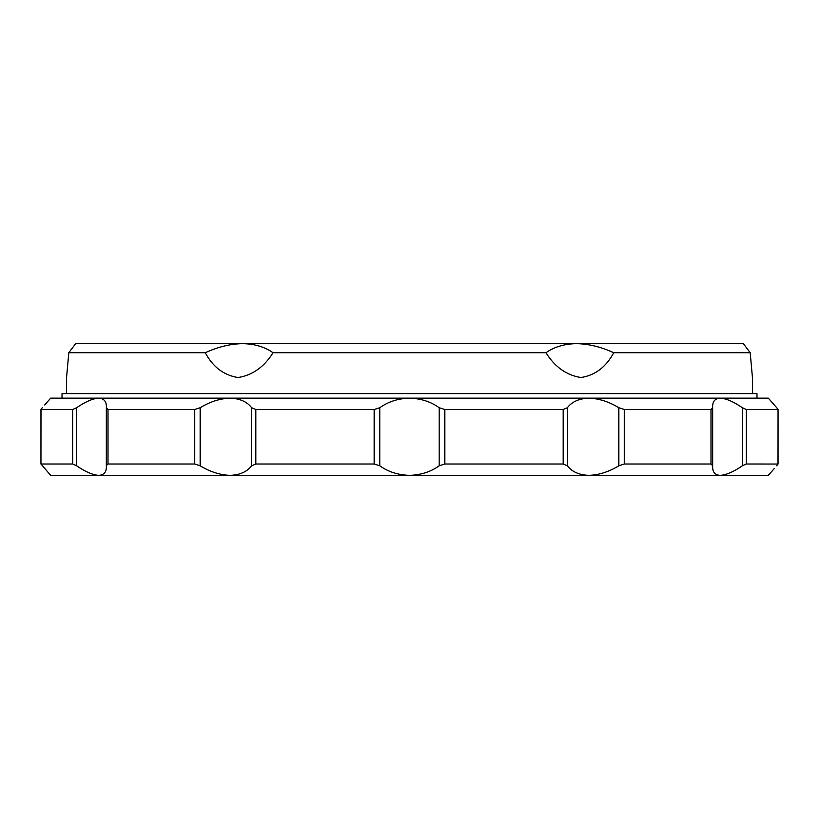 <?xml version="1.0" encoding="UTF-8"?>
<svg xmlns="http://www.w3.org/2000/svg" width="819" height="819" viewBox="0 0 819 819"><rect width="100%" height="100%" fill="white"/><g stroke="black" fill="none" stroke-linecap="round" stroke-linejoin="round"><path stroke-width="1.23" d="M73.669 346.273L68.796 352.723L66.564 377.539L68.796 352.723L205.272 352.723C212.868 366.973 223.792 375.245 238.032 377.539C252.457 375.266 264.127 366.994 273.024 352.723L545.976 352.723C554.852 366.973 566.523 375.245 580.968 377.539C595.198 375.266 606.111 366.994 613.728 352.723C601.064 346.898 588.626 343.867 576.433 343.642L743.355 343.642L750.204 352.723L752.159 374.478M68.796 352.723L75.645 343.642L576.433 343.642C564.404 343.867 554.258 346.898 545.976 352.723M273.024 352.723C264.762 346.898 254.607 343.867 242.567 343.642C230.395 343.867 217.956 346.898 205.272 352.723M752.436 393.601L752.436 377.539L750.204 352.723L613.728 352.723M66.564 393.601L66.564 377.539M62.019 398.147L62.019 393.601L756.981 393.601L756.981 398.147M75.123 344.338L73.976 345.864M44.697 404.985L50.665 398.147L588.922 398.147C579.166 398.505 572 401.689 567.403 407.708L567.403 465.796C571.969 471.805 579.135 475 588.922 475.358L720.259 475.358C726.218 475.01 733.578 471.816 742.352 465.796L742.352 407.708C733.609 401.699 726.248 398.505 720.259 398.147L768.335 398.147L776.709 407.708L770.638 400.798M774.303 468.529L768.335 475.358L720.259 475.358C715.059 475.061 712.52 472.153 712.653 466.656L712.653 406.848C712.53 401.341 715.069 398.443 720.259 398.147L588.922 398.147C598.986 398.505 608.947 401.699 618.806 407.708L624.313 409.5L710.994 409.5L712.673 407.708M50.061 398.843L48.362 400.798M624.313 409.5L624.313 464.004L618.806 465.796C608.916 471.816 598.955 475.01 588.922 475.358L409.5 475.358C420.925 475.01 430.814 471.816 439.179 465.796L439.179 407.708C430.855 401.699 420.956 398.505 409.5 398.147C398.075 398.505 388.186 401.689 379.821 407.708L379.821 465.796C388.145 471.805 398.044 475 409.5 475.358L230.078 475.358C239.834 475.01 247 471.816 251.597 465.796L251.597 407.708C247.031 401.699 239.865 398.505 230.078 398.147C220.045 398.505 210.084 401.689 200.194 407.708L200.194 465.796C210.053 471.805 220.014 475 230.078 475.358L50.665 475.358L40.991 464.004L72.717 464.004L72.717 409.5L76.648 407.708L76.648 465.796C85.391 471.805 92.752 475 98.741 475.358C104.208 475.01 106.736 471.816 106.327 465.796L106.347 466.656M76.648 465.796L72.717 464.004M42.291 407.708L40.991 409.5L40.95 464.045L40.95 409.459L72.717 409.5M106.347 406.848L106.327 407.708C106.746 401.699 104.218 398.505 98.741 398.147C92.782 398.505 85.422 401.689 76.648 407.708M200.194 465.796L194.687 464.004L194.687 409.5L200.194 407.708M108.006 464.004L106.316 465.653L106.327 407.708L108.006 409.5L108.006 464.004L194.687 464.004M379.821 465.796L374.211 464.004L374.211 409.5L379.821 407.708M251.597 407.708L255.804 409.5L255.804 464.004L374.211 464.004M255.804 464.004L251.597 465.796M567.403 465.796L563.196 464.004L563.196 409.5L567.403 407.708M439.179 407.708L444.789 409.5L444.789 464.004L563.196 464.004M444.789 464.004L439.179 465.796M712.673 465.796L710.994 464.004L710.994 409.5M624.313 464.004L710.994 464.004M776.709 465.796L778.009 464.004L778.05 409.459L778.05 464.045L746.283 464.004L742.352 465.796M768.939 398.843L768.335 398.147M768.939 474.662L770.638 472.706M742.352 407.708L746.283 409.5L778.009 409.5L776.709 407.708M444.789 409.5L563.196 409.5M255.804 409.5L374.211 409.5M108.006 409.5L194.687 409.5M712.673 407.985L712.673 465.52M106.327 465.52L106.327 407.985M618.806 465.796L618.806 407.708M746.283 409.5L746.283 464.004"/></g></svg>
